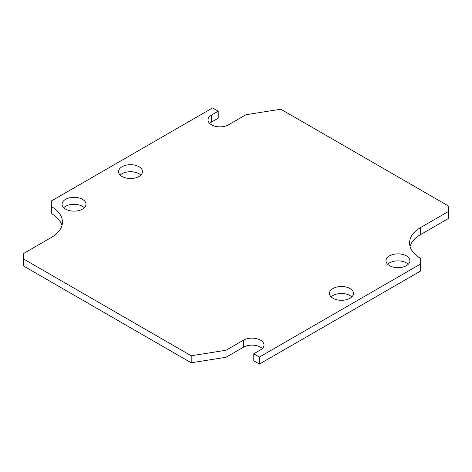 <?xml version="1.0" encoding="UTF-8"?>
<svg xmlns="http://www.w3.org/2000/svg" width="472" height="472" viewBox="0 0 472 472"><rect width="100%" height="100%" fill="white"/><g stroke="black" fill="none" stroke-linecap="round" stroke-linejoin="round"><path stroke-width="0.71" d="M387.654 264.273A11.977 6.915 180 0 1 406.439 262.892A11.977 6.915 180 0 1 408.292 264.273M331.149 296.894A11.977 6.915 180 0 1 349.935 295.513A11.977 6.915 180 0 1 351.787 296.894M63.708 207.727A11.977 6.915 180 0 1 82.494 206.347A11.977 6.915 180 0 1 84.346 207.727M120.212 175.106A11.977 6.915 180 0 1 138.998 173.725A11.977 6.915 180 0 1 140.851 175.106M209.674 123.457A11.977 6.915 180 0 1 211.527 122.077L218.217 118.212L218.217 111.197L212.559 107.929L51.348 201.007L51.348 206.529A37.884 21.871 180 0 1 62.44 221.999A37.884 21.871 180 0 1 51.348 237.463L23.6 253.482L23.6 266.019L191.201 362.785L226.035 357.269L243.54 347.162A11.977 6.915 180 0 1 262.326 348.542M410.05 246.496A37.884 21.871 180 0 1 420.652 234.537L448.4 218.518L448.4 205.981L280.799 109.215L245.965 114.731L228.46 124.838A11.977 6.915 180 0 1 215.409 126.337A11.977 6.915 180 0 1 208.016 119.953A11.977 6.915 180 0 1 211.527 115.062L218.217 111.197M259.441 364.071L420.652 270.993L420.652 263.978L259.441 357.056L259.441 364.071L253.783 360.803L253.783 353.788L259.441 357.056M51.348 206.529L51.348 213.545A37.884 21.871 180 0 1 61.95 225.504M406.439 255.877A11.977 6.915 180 0 1 409.944 260.762A11.977 6.915 180 0 1 397.973 267.677A11.977 6.915 180 0 1 385.996 260.762A11.977 6.915 180 0 1 393.388 254.378A11.977 6.915 180 0 1 406.439 255.877M349.935 288.498A11.977 6.915 180 0 1 353.445 293.383A11.977 6.915 180 0 1 341.468 300.298A11.977 6.915 180 0 1 329.497 293.383A11.977 6.915 180 0 1 336.884 287A11.977 6.915 180 0 1 349.935 288.498M82.494 199.332A11.977 6.915 180 0 1 86.004 204.223A11.977 6.915 180 0 1 74.027 211.137A11.977 6.915 180 0 1 62.056 204.223A11.977 6.915 180 0 1 69.449 197.833A11.977 6.915 180 0 1 82.494 199.332M138.998 166.71A11.977 6.915 180 0 1 142.503 171.602A11.977 6.915 180 0 1 130.532 178.516A11.977 6.915 180 0 1 118.555 171.602A11.977 6.915 180 0 1 125.947 165.212A11.977 6.915 180 0 1 138.998 166.71M420.652 263.978L420.652 258.455A37.884 21.871 180 0 1 409.56 242.986A37.884 21.871 180 0 1 420.652 227.522L448.4 211.503M226.035 357.269L226.035 350.253L243.54 340.147A11.977 6.915 180 0 1 256.591 338.648A11.977 6.915 180 0 1 263.984 345.032A11.977 6.915 180 0 1 260.473 349.923L253.783 353.788M191.201 362.785L191.201 355.77L226.035 350.253M191.201 355.77L23.6 259.004M211.527 122.077L211.527 115.062M420.652 234.537L420.652 227.522M243.54 347.162L243.54 340.147"/></g></svg>
